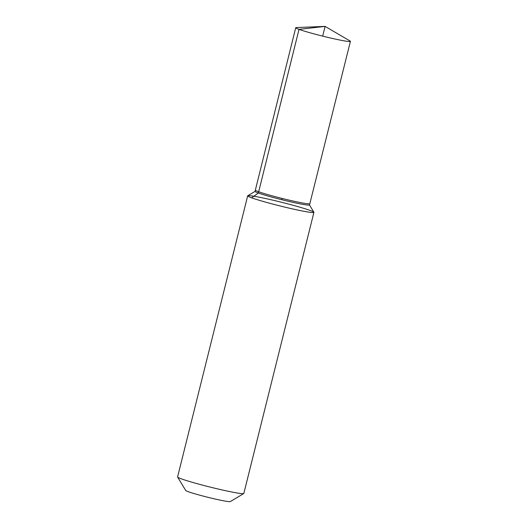 <?xml version="1.0" encoding="UTF-8"?>
<svg xmlns="http://www.w3.org/2000/svg" width="528" height="528" viewBox="0 0 528 528"><rect width="100%" height="100%" fill="white"/><g stroke="black" fill="none" stroke-linecap="round" stroke-linejoin="round"><path stroke-width="0.79" d="M251.651 197.828A34.135 1.967 -166 0 1 247.757 195.749A34.135 1.967 -166 0 1 273.834 200.396A34.135 1.967 -166 0 1 309.943 210.388A34.135 1.967 -166 0 1 313.889 212.243A34.135 1.967 -166 0 1 289.608 208.25A34.135 1.967 -166 0 1 251.651 197.828A34.135 1.967 -166 0 1 247.757 195.749A34.135 1.967 14 0 0 247.757 195.756A34.135 1.967 14 0 0 247.672 195.848A34.135 1.967 14 0 0 280.322 206.012A34.135 1.967 14 0 0 313.916 212.368A34.135 1.967 14 0 0 313.889 212.243L313.889 212.243A34.135 1.967 -166 0 1 289.608 208.25A34.135 1.967 -166 0 1 251.651 197.828L258.364 193.017L299.013 29.37L325.103 26.4L322.681 36.128M247.672 195.848L177.586 476.942A34.135 1.967 14 0 0 177.613 477.068A34.135 1.967 14 0 0 181.566 478.922A34.135 1.967 14 0 0 217.668 488.908A34.135 1.967 14 0 0 243.751 493.555A34.135 1.967 14 0 0 243.83 493.462L313.916 212.368M177.613 477.068L185.704 490.479A23.027 1.327 14 0 0 188.371 491.733A23.027 1.327 14 0 0 212.718 498.465A23.027 1.327 14 0 0 230.314 501.6L243.751 493.555M255.354 190.1L255.103 191.4A28.004 1.61 14 0 0 258.364 193.017A28.004 1.61 14 0 0 288.71 201.379A28.004 1.61 14 0 0 309.448 204.95L309.837 203.689A28.076 1.617 -166 0 1 309.837 203.689A28.076 1.617 -166 0 1 289.04 200.112A28.076 1.617 -166 0 1 258.621 191.723A28.076 1.617 -166 0 1 255.354 190.1L295.726 27.733A28.182 1.624 14 0 0 299.013 29.37A28.182 1.624 14 0 0 329.584 37.792A28.182 1.624 14 0 0 350.414 41.369A28.182 1.624 14 0 0 349.972 40.94L325.103 26.4L296.32 27.562A28.182 1.624 14 0 0 295.726 27.733M281.886 199.736L282.203 198.455M247.757 195.749L255.11 191.347M313.889 212.243L309.461 204.904M309.837 203.683L350.414 41.369"/></g></svg>
